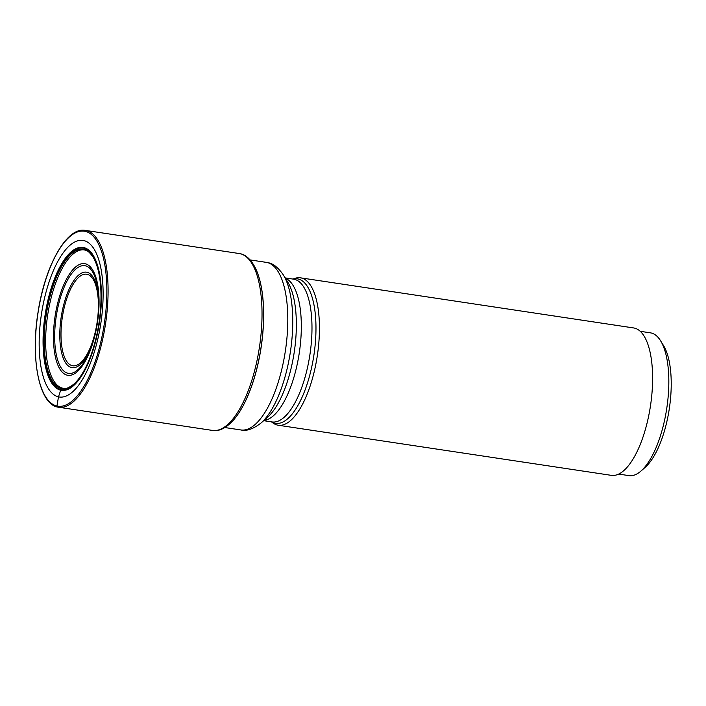 <?xml version="1.0" encoding="UTF-8"?>
<svg xmlns="http://www.w3.org/2000/svg" width="706" height="706" viewBox="0 0 706 706"><rect width="100%" height="100%" fill="white"/><g stroke="black" fill="none" stroke-linecap="round" stroke-linejoin="round"><path stroke-width="1.06" d="M93.121 257.196A70.406 26.713 -81.4 0 0 92.839 256.746A70.406 26.713 -81.4 0 0 83.908 249.456A70.406 26.713 98.6 0 0 46.552 312.899A70.406 26.713 98.6 0 0 61.396 388.415A70.406 26.713 -81.4 0 0 73.645 384.311C65.764 389.853 66.655 387.7 65.243 388.379L62.834 388.221A70 26.563 -81.4 0 1 62.728 388.203L61.228 388.547A70.565 26.775 98.6 0 1 46.349 312.864A70.565 26.775 98.6 0 1 83.785 249.28A70.565 26.775 -81.4 0 1 93.377 257.628A70.565 26.775 -81.4 0 1 98.99 322.898A70.565 26.775 -81.4 0 1 74.421 383.623A70.565 26.775 -81.4 0 1 61.228 388.547L58.492 396.843A79.187 30.049 -81.4 0 0 100.49 325.501A79.187 30.049 -81.4 0 0 83.802 240.57A79.187 30.049 98.6 0 0 41.795 311.92A79.187 30.049 98.6 0 0 58.492 396.843L56.957 406.038A0.935 0.865 103 0 0 57.671 407.097A89.45 33.941 -81.4 0 0 58.66 407.283A89.45 33.941 -81.4 0 0 105.326 325.192A89.45 33.941 -81.4 0 0 86.264 230.562A89.45 33.941 98.6 0 0 85.276 230.377L239.202 253.533A89.45 33.941 98.6 0 1 240.199 253.719A89.45 33.941 -81.4 0 1 259.261 348.349A89.45 33.941 -81.4 0 1 212.594 430.439C216.866 431.304 224.049 430.122 232.777 420.855A88.435 33.561 -81.4 0 0 234.127 419.311A88.435 33.561 -81.4 0 0 256.507 270.504A88.435 33.561 -81.4 0 0 255.669 268.633C250.383 257.849 244.4 254.504 240.384 253.754L239.202 253.533M62.728 388.203A70 26.563 98.6 0 1 47.673 315.044A70 26.563 98.6 0 1 83.652 249.827L84.791 250.003C85.858 250.939 86.944 248.786 92.839 256.746L93.377 257.628M234.145 419.285A88.215 33.473 -81.4 0 0 234.171 419.258A88.215 33.473 -81.4 0 0 256.543 270.566A88.215 33.473 -81.4 0 0 256.525 270.539M271.386 421.835L273.107 423.079A74.545 28.284 98.6 0 0 277.432 425.083A74.545 28.284 -81.4 0 0 278.252 425.241A74.545 28.284 -81.4 0 0 317.144 356.83A74.545 28.284 -81.4 0 0 301.259 277.979A74.545 28.284 98.6 0 0 300.429 277.82A74.545 28.284 98.6 0 0 294.879 278.376L292.866 279.055M278.252 425.241L611.414 475.359A74.545 28.284 -81.4 0 0 650.305 406.947A74.545 28.284 -81.4 0 0 634.412 328.096A74.545 28.284 -81.4 0 0 633.591 327.937L300.429 277.82M640.201 331.308L650.42 332.844A72.197 27.393 98.6 0 1 651.223 332.994A72.197 27.393 98.6 0 1 660.587 340.795A72.197 27.393 98.6 0 1 666.773 408.306A72.197 27.393 98.6 0 1 641.004 471.017A72.197 27.393 98.6 0 1 628.949 475.623L618.73 474.088M660.587 340.795L663.525 345.569A67.502 25.61 98.6 0 1 669.306 408.686A67.502 25.61 98.6 0 1 645.213 467.319L641.004 471.017M74.421 383.623L73.645 384.311A70.406 26.713 -81.4 0 0 74.051 383.958M56.957 406.038A88.515 33.588 98.6 0 1 38.3 311.108A88.515 33.588 98.6 0 1 85.249 231.365A88.515 33.588 -81.4 0 1 103.914 326.296A88.515 33.588 -81.4 0 1 56.957 406.038M60.698 390.18A72.268 27.419 98.6 0 1 45.458 312.679A72.268 27.419 98.6 0 1 83.793 247.568A72.268 27.419 -81.4 0 1 99.034 325.069A72.268 27.419 -81.4 0 1 60.698 390.18M60.875 389.641A71.703 27.207 -81.4 0 0 98.911 325.034A71.703 27.207 -81.4 0 0 83.793 248.133A71.703 27.207 98.6 0 0 45.758 312.74A71.703 27.207 98.6 0 0 60.875 389.641M240.958 429.963A84.755 32.158 -81.4 0 0 285.18 352.179A84.755 32.158 -81.4 0 0 267.106 262.517A84.755 32.158 -81.4 0 0 266.171 262.341L267.724 262.632C272.94 263.356 278.164 267.477 283.388 275.005A82.002 31.117 -81.4 0 1 290.413 351.694A82.002 31.117 -81.4 0 1 261.132 422.92C253.286 429.001 246.562 431.348 240.958 429.963L224.887 427.545M261.132 422.92L267.468 417.361A74.942 28.434 -81.4 0 0 294.217 352.268A74.942 28.434 -81.4 0 0 287.801 282.179L283.388 275.005M85.285 263.779A56.445 21.418 98.6 0 1 97.181 324.319A56.445 21.418 98.6 0 1 67.238 375.177A56.445 21.418 98.6 0 1 55.342 314.638A56.445 21.418 98.6 0 1 85.285 263.779M67.961 373.28A54.468 20.668 98.6 0 1 56.48 314.867A54.468 20.668 98.6 0 1 85.373 265.791A54.468 20.668 98.6 0 1 98.496 296.617A54.468 20.668 98.6 0 1 90.783 347.873A54.468 20.668 98.6 0 1 67.961 373.28M98.566 298.161A48.299 18.33 -81.4 0 0 87.014 272.278A48.299 18.33 -81.4 0 0 61.396 315.794A48.299 18.33 -81.4 0 0 71.58 367.588A48.299 18.33 -81.4 0 0 91.303 346.408M87.103 274.299A46.314 17.571 -81.4 0 0 62.534 316.023A46.314 17.571 -81.4 0 0 72.294 365.69A46.314 17.571 -81.4 0 0 96.863 323.966A46.314 17.571 -81.4 0 0 87.103 274.299M263.691 420.679L272.092 421.941A72.197 27.393 -81.4 0 0 309.757 355.683A72.197 27.393 -81.4 0 0 294.367 279.311A72.197 27.393 -81.4 0 0 293.572 279.161L285.162 277.899M263.991 420.405A72.197 27.393 -81.4 0 0 299.265 353.026A72.197 27.393 -81.4 0 0 285.383 278.243M271.483 421.853A73.071 27.728 -81.4 0 0 274.784 423.203A73.071 27.728 -81.4 0 0 313.552 357.368A73.071 27.728 -81.4 0 0 298.144 278.994A73.071 27.728 -81.4 0 0 292.964 279.073M85.276 230.377C66.717 226.635 44.84 265.994 37.956 312.829C30.464 359.213 39.174 403.788 57.61 407.088L212.594 430.439M266.171 262.341L250.109 259.923M98.496 296.617C99.184 314.188 96.616 331.273 90.783 347.873"/></g></svg>

